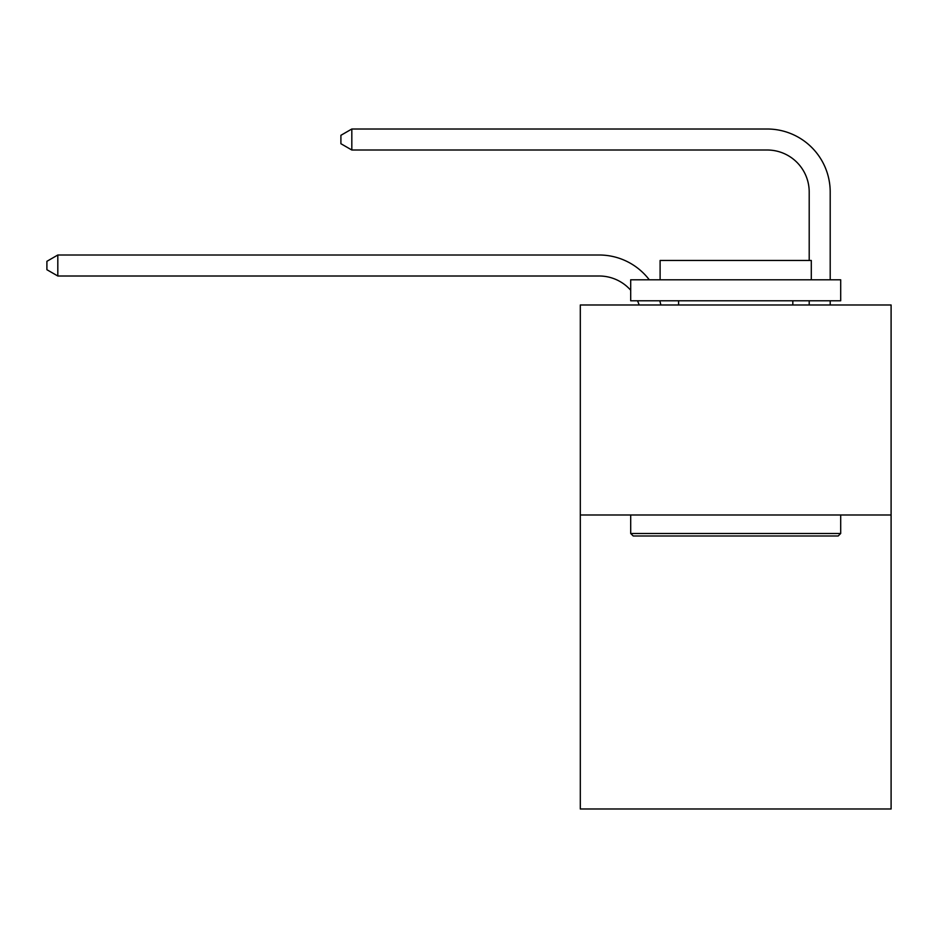 <?xml version="1.0" encoding="UTF-8"?>
<svg xmlns="http://www.w3.org/2000/svg" width="938" height="938" viewBox="0 0 938 938"><rect width="100%" height="100%" fill="white"/><g stroke="black" fill="none" stroke-linecap="round" stroke-linejoin="round"><path stroke-width="1.41" d="M891.1 514.985L891.1 808.99L580.305 808.99L580.305 304.991L891.1 304.991L891.1 514.985L580.305 514.985M639.13 304.991A41.999 41.999 -27.9 0 0 637.512 300.793A41.999 41.999 -34.7 0 1 639.13 304.991M599.194 276.007A41.999 41.999 -34.7 0 1 630.699 290.229A41.999 41.999 -27.9 0 0 599.194 276.007L57.816 276.007L46.9 269.71L46.9 261.315L57.816 255.007L599.194 255.007A62.998 62.998 145.3 0 1 649.284 279.794M809.201 260.471L809.201 192.009A41.999 41.999 11.1 0 0 767.202 150.01L351.82 150.01L340.904 143.713L340.904 135.307L351.82 129.01L767.202 129.01A62.998 62.998 37.9 0 1 830.2 192.009L830.2 279.794M633.22 535.985L630.699 533.476L840.694 533.476L838.185 535.985L633.22 535.985M840.694 279.794L840.694 300.793L630.699 300.793L630.699 279.794L840.694 279.794M660.106 279.794L660.106 260.471L811.3 260.471L811.3 279.794M840.694 514.985L840.694 533.476M630.699 514.985L630.699 533.476M792.821 300.793L792.821 304.991M678.584 300.793L678.584 304.991M809.201 192.009A41.999 41.999 -142.1 0 0 767.202 150.01A41.999 41.999 -142.1 0 1 809.201 192.009A41.999 41.999 -142.1 0 0 767.202 150.01A41.999 41.999 -142.1 0 1 809.201 192.009A41.999 41.999 -142.1 0 0 767.202 150.01A41.999 41.999 -142.1 0 1 809.201 192.009A41.999 41.999 -142.1 0 0 767.202 150.01A41.999 41.999 -142.1 0 1 809.201 192.009A41.999 41.999 -142.1 0 0 767.202 150.01A41.999 41.999 -142.1 0 1 809.201 192.009A41.999 41.999 -142.1 0 0 767.202 150.01A41.999 41.999 -142.1 0 1 809.201 192.009A41.999 41.999 -142.1 0 0 767.202 150.01A41.999 41.999 -142.1 0 1 809.201 192.009A41.999 41.999 -142.1 0 0 767.202 150.01A41.999 41.999 -142.1 0 1 809.201 192.009A41.999 41.999 -142.1 0 0 767.202 150.01A41.999 41.999 -142.1 0 1 809.201 192.009A41.999 41.999 -142.1 0 0 767.202 150.01A41.999 41.999 -142.1 0 1 809.201 192.009A41.999 41.999 -142.1 0 0 767.202 150.01A41.999 41.999 -142.1 0 1 809.201 192.009A41.999 41.999 -142.1 0 0 767.202 150.01M659.801 300.793A62.998 62.998 145.3 0 1 660.844 304.991M57.816 255.007L57.816 276.007M830.2 300.793L830.2 304.991M809.201 304.991L809.201 300.793M351.82 129.01L351.82 150.01"/></g></svg>
